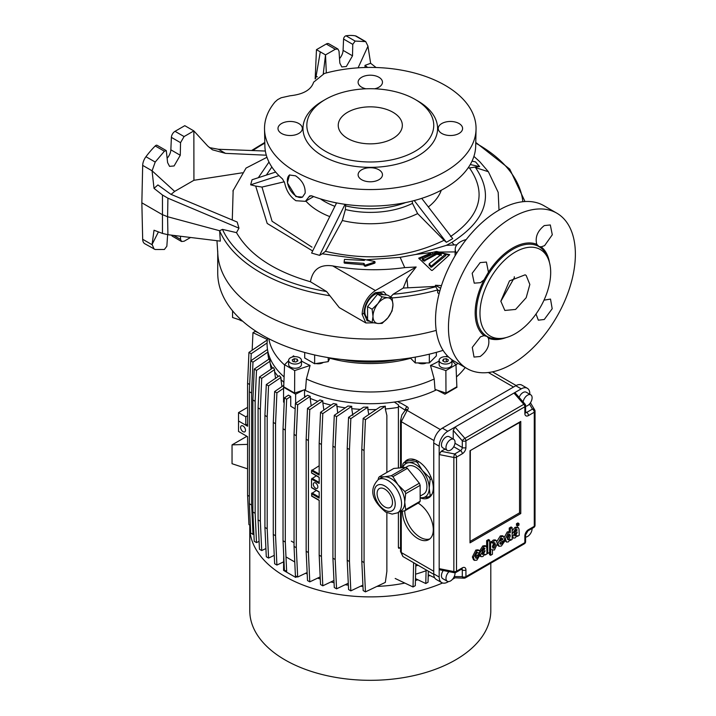 <?xml version="1.0" encoding="UTF-8"?>
<svg xmlns="http://www.w3.org/2000/svg" width="716" height="716" viewBox="0 0 716 716"><rect width="100%" height="100%" fill="white"/><g stroke="black" fill="none" stroke-linecap="round" stroke-linejoin="round"><path stroke-width="1.07" d="M395.178 578.474L413.034 586.977L415.298 585.67L415.826 563.966M399.85 402.983L397.756 401.56M413.034 586.977L413.624 562.695M398.543 404.943L394.31 402.07M249.839 525.141A120.512 69.577 0 0 0 249.777 527.316L249.777 610.739A120.512 69.577 0 0 0 249.982 614.749A120.512 69.577 0 0 0 250.135 616.109A120.512 69.577 0 0 0 360.989 680.111A120.512 69.577 0 0 0 363.352 680.2A120.512 69.577 0 0 0 377.225 680.2A120.512 69.577 0 0 0 379.587 680.111A120.512 69.577 0 0 0 455.501 659.937A120.512 69.577 0 0 0 490.442 616.109A120.512 69.577 0 0 0 490.594 614.749A120.512 69.577 0 0 0 490.8 610.739L490.8 563.17M249.777 527.316A120.512 69.577 0 0 0 316.382 589.537A120.512 69.577 0 0 0 442.569 582.985M415.468 578.618L425.778 583.531L428.043 582.224L428.32 571.171M425.778 583.531L426.11 569.9M428.231 574.715L434.621 577.758M437.02 390.077L444.94 394.194L457.005 387.222L456.575 386.953M249.678 384.51L247.584 383.302L247.584 426.226L238.518 420.99L245.776 425.179L245.776 416.801L238.518 412.613L238.518 431.453L247.584 436.688L247.584 495.311L248.944 524.622L250.367 525.446M247.584 424.132L245.776 425.179M247.584 407.377L238.518 412.613M247.584 415.754L245.776 416.801M449.004 571.663A6.408 3.705 120 0 0 447.312 581.276A6.408 3.705 120 0 0 450.516 580.953A6.408 3.705 120 0 0 455.036 572.711M443.249 570.518A6.408 3.705 120 0 0 442.774 578.662L447.312 581.276M532.104 528.444A6.408 3.705 -60 0 1 527.567 536.472A6.408 3.705 -60 0 1 525.607 537.09M450.516 450.113A6.408 3.705 -60 0 1 447.312 450.427A6.408 3.705 -60 0 1 446.328 445.289A6.408 3.705 -60 0 1 450.516 439.642A6.408 3.705 -60 0 1 453.72 439.329A6.408 3.705 -60 0 1 454.705 444.466A6.408 3.705 -60 0 1 450.516 450.113M453.72 439.329L449.192 436.706A6.408 3.705 120 0 0 445.987 437.029A6.408 3.705 120 0 0 441.799 442.676A6.408 3.705 120 0 0 442.774 447.813L447.312 450.427M525.607 406.24A6.408 3.705 120 0 0 527.567 405.623A6.408 3.705 120 0 0 531.755 399.976A6.408 3.705 120 0 0 530.78 394.838A6.408 3.705 120 0 0 527.567 395.16A6.408 3.705 120 0 0 523.128 401.945M530.78 394.838L526.242 392.225A6.408 3.705 120 0 0 523.038 392.538A6.408 3.705 120 0 0 519.127 397.38M517.865 522.948L518.957 523.575L517.57 524.372L517.57 525.974L518.957 525.177L518.957 523.575L517.865 522.948L516.478 523.745L516.487 525.347M486.137 546.236L485.045 545.61L482.808 545.959L479.711 550.72L480.794 551.347L482.477 550.38L483.774 548.304L484.938 548.653L482.835 550.944L480.463 555.258L481.089 556.681L482.835 556.556L484.938 554.202L485.18 554.954L487.014 553.898L486.782 547.776L486.137 546.236L483.891 546.585L480.794 551.347M479.899 555.992L481.089 556.681M480.705 551.293L479.38 554.399M483.828 548.277L482.593 549.7M503.518 536.347L501.397 536.57L497.924 543.337L499.043 546.29L501.397 546.004L504.682 541.251L502.82 542.218L501.46 544.044L500.332 544.169L499.795 542.934L504.762 540.061L503.518 536.347L502.426 535.72L500.305 535.944L496.949 541.394M501.737 541.582L499.92 543.605M497.262 544.894L499.043 546.29M489.637 540.168L487.739 541.269L487.739 553.486L489.637 552.385L489.637 540.168L488.554 539.542L486.647 540.643L486.647 546.881M480.096 554.811L478.333 555.831L476.892 558.194L475.979 558.283L475.352 556.386L476.91 552.6L477.832 552.519L478.261 553.262L480.051 552.143L479.165 550.461L476.928 550.676L473.455 557.567L474.574 560.386L476.883 560.136L480.096 554.811L479.004 554.184L477.241 555.204L475.54 557.683M477.151 552.492L478.261 553.262M479.165 550.461L478.082 549.825L475.836 550.049L472.372 556.941L473.491 559.76L474.574 560.386M520.774 513.551L520.774 421.429L470.009 450.74L470.009 542.853L520.774 513.551L519.539 512.835L519.539 422.53L470.009 450.74M489.547 552.439L489.547 554.667L490.63 555.303L492.438 554.256L492.438 549.816L494.443 549.995L497.334 543.748L496.215 540.49L494.344 540.705L492.348 543.229L492.348 542.093L490.63 543.086L490.63 555.303M492.348 542.093L491.265 541.466L489.637 542.406M496.215 540.49L495.123 539.864L493.252 540.079L491.686 541.708M518.366 527.638L516.12 527.978L513.023 532.74L514.697 531.773L516.003 529.697L517.167 530.055L515.064 532.337L512.683 536.66L513.318 538.074L515.064 537.949L517.167 535.595L517.408 536.356L519.243 535.291L519.01 529.169L518.366 527.638L517.274 527.003L515.028 527.352L512.155 530.753M512.155 537.403L513.318 538.074M512.925 532.686L512.155 533.823M516.048 529.67L514.813 531.093M509.971 532.337L508.324 532.57L505.38 538.781L506.552 542.075L508.369 541.896L510.41 539.255L510.41 540.392L512.155 539.381L512.155 527.611L510.32 528.668L510.32 532.65L508.888 531.711L507.241 531.934L504.332 537.304M504.565 540.168L506.552 542.075M512.155 527.611L511.063 526.976L509.237 528.032L509.237 531.907M529.84 394.301L529.84 393.845A12.181 7.035 120 0 0 527.316 388.269A12.181 7.035 120 0 0 521.221 388.877L455.045 427.085L464.908 438.326A2.56 0.68 138.8 0 0 462.303 440.796L453.237 430.459L453.237 439.042M453.237 430.459L455.045 427.085L447.795 431.274A12.181 7.035 120 0 0 439.185 446.184L439.185 577.033A12.181 7.035 120 0 0 441.709 582.609A12.181 7.035 120 0 0 447.795 582.001L448.538 581.571M527.316 388.269L521.875 385.136A12.181 7.035 120 0 0 515.788 385.736L442.354 428.132A12.181 7.035 120 0 0 433.744 443.043L433.744 573.892A12.181 7.035 120 0 0 436.268 579.468L441.709 582.609M452.494 579.298L454.651 578.045M513.972 393.066L515.422 393.156L524.962 404.039A2.56 0.68 138.8 0 0 523.835 404.307L513.972 393.066M520.774 421.429L519.539 422.53M470.34 450.937L470.009 542.853M534.888 410.689A2.56 1.978 149.2 0 0 534.664 409.856A2.56 1.978 149.2 0 0 532.462 409.078L529.464 404.048M445.012 449.102L441.199 451.304L454.687 453.98A2.56 0.68 101.2 0 0 453.855 457.479L439.185 454.562L441.199 451.304M464.908 577.955A2.56 1.978 -89.2 0 1 464.075 578.179L453.622 577.749M439.991 569.864L439.185 568.656L453.855 571.574A2.56 0.68 101.2 0 0 454.186 572.693L439.991 569.864M454.248 576.55L462.303 576.666A2.56 1.477 180 0 0 465.928 576.666L524.855 542.647L524.855 535.944A5.128 2.962 -60 0 1 528.48 529.67L534.279 526.314L534.279 412.219L528.48 415.566A5.128 2.962 -60 0 1 524.855 413.472L524.855 406.778L465.928 440.796L465.928 447.491A5.128 2.962 -60 0 1 462.303 453.774L456.504 457.121L456.504 571.225L462.303 567.869A5.128 2.962 -60 0 1 465.928 569.963L465.928 576.666A2.56 1.477 60 0 1 465.4 577.839A2.56 2.56 0 0 1 464.075 578.179A2.56 1.978 -89.2 0 1 462.303 576.666L462.303 569.963L461.238 569.354M478.333 555.831L477.241 555.204M487.739 553.486L486.782 552.931M487.739 541.269L486.647 540.643M494.031 548.071L495.463 544.76L494.854 542.755L493.942 542.853L492.375 546.541L493.02 548.179L494.031 548.071L492.948 547.445L494.371 544.133L494.192 542.737M490.63 543.086L489.637 542.513M501.361 538.513L499.804 541.207L502.847 539.452L502.328 538.396L501.361 538.513M504.682 541.251L503.688 540.678M502.82 542.218L501.925 541.699M500.323 539.658L501.656 538.378M502.847 539.452L501.755 538.826M516.97 529.509L517.167 530.055L516.308 529.554M514.527 535.282L515.708 535.729L517.167 531.934L514.527 535.282L514.777 535.926M515.064 532.337L514.392 531.952M517.408 536.356L516.907 536.069M513.023 532.74L512.155 532.239M514.535 535.147L515.994 533.152M484.741 548.116L484.938 548.653L484.079 548.161M482.307 553.889L483.479 554.336L484.947 550.541L482.307 553.889L482.548 554.533M482.835 550.944L482.163 550.559M485.18 554.954L484.678 554.667M482.307 553.754L483.765 551.759M517.57 525.974L516.478 525.347L517.57 525.974M510.32 535.899L509.72 534.127L508.816 534.208L507.277 537.671L507.921 539.73L508.816 539.631L510.32 535.899L509.237 535.264L509.067 534.091M510.32 528.668L509.237 528.032M507.483 539.121L509.237 535.264M402.481 511.233A21.793 12.584 -120 0 0 417.884 538.566A21.793 12.584 -120 0 0 428.777 539.64A21.793 12.584 -120 0 0 432.169 522.34A21.793 12.584 -120 0 0 418.126 503.115M404.737 510.803A21.793 12.584 -120 0 0 420.149 537.251A21.793 12.584 -120 0 0 429.851 538.888M420.247 497.853A21.793 12.584 -120 0 0 428.777 497.772A21.793 12.584 -120 0 0 432.115 480.311A21.793 12.584 -120 0 0 417.884 461.104A21.793 12.584 -120 0 0 406.983 460.021A21.793 12.584 -120 0 0 404.603 462.196M408.174 459.475A21.793 12.584 -120 0 0 406.733 461.086M401.273 511.439L401.273 552.528L402.893 556.502L433.753 574.313M400.208 402.741L407.153 406.76A3.849 2.22 180 0 1 407.583 409.597L401.273 421.679L433.986 440.564M425.42 497.352A21.793 12.584 -120 0 0 429.851 497.011M398.919 548.375A2.56 1.477 -60 0 1 398.391 547.203L398.391 512.352M398.391 468.04L398.391 405.882L405.337 410.223M440.331 429.573L406.822 410.223A2.56 1.718 -129.5 0 0 405.184 410.34L401.846 414.967L400.521 420.632A2.56 1.477 180 0 1 400.987 419.782M295.636 575.87L295.636 577.373L297.015 576.666M283.706 555.267L283.572 570.41L295.636 577.373M285.988 556.914L294.768 561.979M291.305 541.144L294.043 542.719M315.586 482.987A3.204 1.853 -120 0 0 313.984 482.826A3.204 1.853 -120 0 0 313.492 485.394A3.204 1.853 -120 0 0 315.586 488.223A3.204 1.853 -120 0 0 317.188 488.375A3.204 1.853 -120 0 0 317.68 485.815A3.204 1.853 -120 0 0 315.586 482.987M243.055 426.011A3.464 1.996 -120 0 0 241.319 425.841A3.464 1.996 -120 0 0 240.791 428.615A3.464 1.996 -120 0 0 243.055 431.667A3.464 1.996 -120 0 0 244.782 431.838A3.464 1.996 -120 0 0 245.311 429.063A3.464 1.996 -120 0 0 243.055 426.011M305.607 573.265A102.558 59.213 0 0 0 307.209 573.999M317.635 578.125A102.558 59.213 0 0 0 320.276 579.011M330.864 581.974A102.558 59.213 0 0 0 334.059 582.708M345.166 584.721A102.558 59.213 0 0 0 348.361 585.16M360.497 586.252A102.558 59.213 0 0 0 362.976 586.377M376.938 586.404A102.558 59.213 0 0 0 404.817 583.066M415.423 580.479A102.558 59.213 0 0 0 417.875 579.763M428.195 576.183A102.558 59.213 0 0 0 429.886 575.503M415.575 574.16A102.558 59.213 0 0 0 426.092 570.715M364.077 450.561L361.804 449.254L363.164 418.368L380.16 406.84L385.324 406.178L365.437 419.674L364.077 450.561L364.077 562.561L365.437 591.881L385.324 582.403L386.864 571.386L386.864 512.701M311.961 487.694L319.175 491.856L319.175 498.139L311.514 493.718L316.311 490.424M319.175 443.186L320.535 412.3L333.405 403.564L336.726 404.164L322.8 413.606L321.439 444.493L319.175 443.186L319.175 475.111L311.514 470.689L319.175 465.74M311.961 473.043L319.175 477.205L319.175 483.488L311.514 479.058L316.311 475.764M304.533 390.05L304.533 395.85A102.558 59.213 0 0 0 305.822 396.458M310.198 396.333L297.668 404.835L296.308 435.722L294.043 434.415L295.404 403.529L307.603 395.25L310.198 396.333L310.198 398.391A102.558 59.213 0 0 0 317.886 401.309M322.844 400.79L309.777 409.659L308.417 440.546L306.153 439.239L307.513 408.353L319.909 399.94L322.844 400.79L322.844 402.902A102.558 59.213 0 0 0 331.105 405.131M337.728 413.105L336.726 404.164M336.726 406.357A102.558 59.213 0 0 0 345.3 407.834M351.735 406.321L336.556 416.614L335.195 447.5L332.922 446.193L334.283 415.307L347.967 406.026L351.735 406.321L351.735 408.648A102.558 59.213 0 0 0 360.354 409.346M367.872 407.091L350.831 418.645L349.471 449.532L347.206 448.225L348.567 417.339L363.531 407.189L367.872 407.091L367.872 409.606A102.558 59.213 0 0 0 376.204 409.525M386.864 472.444L386.864 415.423L385.324 408.979L385.324 406.178M385.324 408.979A102.558 59.213 0 0 0 398.391 407.35M267.918 351.663L267.954 354.313A102.558 59.213 0 0 0 268.249 356.389A102.558 59.213 0 0 0 268.858 359.172M252.873 399.976L252.873 511.985L255.147 513.291L255.147 401.291L252.873 399.976L254.234 369.089L269.422 358.797L270.183 363.298A102.558 59.213 0 0 0 272.465 368.203M260.356 521.23L258.091 519.923L259.452 549.244L261.716 550.55L260.356 521.23L260.356 409.23L258.091 407.923L259.452 377.037L273.378 367.585L274.586 369.608L274.586 371.702A102.558 59.213 0 0 0 278.202 376.473M280.949 377.448L268.554 385.861L267.193 416.748L264.929 415.441L266.289 384.555L279.356 375.685L280.949 377.448L280.949 379.498A102.558 59.213 0 0 0 283.894 382.317M283.035 540.786L284.395 570.106L286.66 571.413L285.299 542.093L283.035 540.786L283.035 428.786L284.395 397.899L288.476 395.134L290.741 396.44L290.741 406.249L295.171 408.809L290.741 406.249M415.781 565.944A101.278 58.47 0 0 0 418.072 565.264M368.812 414.537L367.872 409.606M352.836 415.334L351.735 408.648M323.802 409.686L322.844 402.902M311.12 405.9L311.12 405.193A101.278 58.47 0 0 0 311.773 405.462M311.12 405.193L310.198 398.391M304.533 395.85L304.748 397.389M281.898 386.273L280.949 379.498M275.579 378.46L274.586 371.702M271.122 369.116L270.183 363.298M284.001 386.953L283.572 387.222L295.636 394.194L303.557 390.077M258.091 407.923L258.091 519.923M260.356 409.23L261.716 378.343L259.452 377.037M261.716 550.55L265.905 548.554M261.716 378.343L274.586 369.608M252.873 511.985L254.234 541.305L256.507 542.612L259.085 541.377M255.147 513.291L256.507 542.612M255.147 401.291L256.507 370.405L254.234 369.089M256.507 370.405L270.183 361.124M252.157 350.24L252.972 332.654L267.39 339.518M258.574 332.931L255.236 331.338L252.972 332.654M249.356 496.331L247.584 495.311M247.584 383.302L248.944 352.415L267.337 339.939M250.904 360.721L251.209 353.731L248.944 352.415M251.209 353.731L267.104 342.946M249.356 503.742L249.356 391.733L251.62 393.039L251.62 505.048L249.356 503.742L250.716 533.053L252.981 534.369L253.894 533.93M251.62 505.048L252.981 534.369M249.356 391.733L250.716 360.846L267.498 349.462M251.62 393.039L252.981 362.153L250.716 360.846M252.981 362.153L267.954 352.004M267.193 416.748L267.193 528.748L268.554 558.068L274.255 555.356M264.929 415.441L264.929 527.441L266.289 556.762L268.554 558.068M267.193 528.748L264.929 527.441M268.554 385.861L266.289 384.555M283.572 388.323L276.904 392.851L275.553 423.738L275.553 535.738L276.904 565.058L283.572 561.881M275.553 423.738L273.279 422.431L273.279 534.431L274.64 563.752L276.904 565.058M273.279 422.431L274.64 391.545L283.769 385.342M275.553 535.738L273.279 534.431M276.904 392.851L274.64 391.545M285.299 542.093L285.299 430.092L286.66 399.206L290.741 396.44M285.299 430.092L283.035 428.786M286.66 399.206L284.395 397.899M296.308 435.722L296.308 547.731L297.668 577.042L307.137 572.532M294.043 434.415L294.043 546.415L295.404 575.736L297.668 577.042M296.308 547.731L294.043 546.415M297.668 404.835L295.404 403.529M311.961 496.072L311.514 493.718M311.514 487.435L311.514 479.058M311.514 472.784L311.514 470.689M308.417 440.546L308.417 552.555L309.777 581.866L320.177 576.908M306.153 439.239L306.153 551.239L307.513 580.56L309.777 581.866M308.417 552.555L306.153 551.239M309.777 409.659L307.513 408.353M321.439 444.493L321.439 556.493L322.8 585.813L333.96 580.497M311.514 495.812L319.175 500.233L319.175 555.186L320.535 584.507L322.8 585.813M321.439 556.493L319.175 555.186M322.8 413.606L320.535 412.3M335.195 447.5L335.195 559.509L336.556 588.829L348.271 583.245M332.922 446.193L332.922 558.203L334.283 587.514L336.556 588.829M335.195 559.509L332.922 558.203M336.556 416.614L334.283 415.307M361.804 449.254L361.804 561.255L363.164 590.575L365.437 591.881M364.077 562.561L361.804 561.255M365.437 419.674L363.164 418.368M349.471 449.532L349.471 561.541L350.831 590.861L362.914 585.106M347.206 448.225L347.206 560.234L348.567 589.545L350.831 590.861M349.471 561.541L347.206 560.234M350.831 418.645L348.567 417.339M295.636 403.368L295.636 394.194M284.198 402.473L283.572 402.115L283.572 387.222M290.517 362.967A6.408 3.705 -0 0 0 297.498 363.773A6.408 3.705 -0 0 0 301.454 360.354A6.408 3.705 -0 0 0 299.583 357.731A6.408 3.705 -0 0 0 292.593 356.935A6.408 3.705 -0 0 0 288.637 360.354A6.408 3.705 -0 0 0 290.517 362.967M288.637 360.354L288.637 364.542A6.408 3.705 -0 0 0 290.517 367.156A6.408 3.705 -0 0 0 297.498 367.961A6.408 3.705 -0 0 0 301.454 364.542L301.454 360.354M448.717 357.141A6.408 3.705 -0 0 0 439.123 360.354A6.408 3.705 -0 0 0 440.993 362.967A6.408 3.705 -0 0 0 447.983 363.773A6.408 3.705 -0 0 0 451.939 360.354A6.408 3.705 -0 0 0 451.823 359.647M439.123 360.354L439.123 364.542A6.408 3.705 -0 0 0 440.993 367.156A6.408 3.705 -0 0 0 447.983 367.961A6.408 3.705 -0 0 0 451.939 364.542L451.939 360.354M242.554 321.108A6.408 3.705 180 0 1 240.209 320.24L239.404 319.784A7.688 4.439 -0 0 0 242.169 320.768M418.583 362.931A7.688 4.439 -0 0 0 426.002 362.931M426.396 362.931A6.408 3.705 180 0 1 418.189 362.931M316.839 363.406A7.688 4.439 -0 0 0 323.31 362.403M323.355 362.394L322.818 362.708A6.408 3.705 180 0 1 315.971 363.54M217.727 252.596L217.727 272.948A152.562 88.077 -0 0 0 262.414 335.231A152.562 88.077 -0 0 0 443.088 350.357M216.966 240.71L217.834 254.225A152.562 88.077 0 0 0 262.414 313.25A152.562 88.077 -0 0 0 436.214 330.398A152.562 88.077 0 0 1 262.414 313.25A152.562 88.077 -0 0 1 217.727 250.967M329.816 358.224A93.456 53.96 -0 0 0 410.599 358.269M451.939 360.694L455.985 364.73L445.871 370.575L445.987 393.066L435.006 389.406L434.191 378.979A101.923 58.846 -0 0 1 306.385 378.979L310.082 365.446A97.6 56.349 180 0 1 301.454 361.043M434.191 378.979L430.495 365.446A97.6 56.349 180 0 0 439.123 361.043M448.243 356.998L447.106 355.852A97.6 56.349 180 0 1 445.987 356.658M455.994 364.981A101.923 58.846 -0 0 0 457.837 363.263M341.577 359.45A91.022 52.554 -0 0 0 399 359.45M267.56 338.068L267.319 340.118A103.202 59.58 -0 0 0 284.109 376.911M268.831 338.722A101.923 58.846 -0 0 0 284.583 364.981M456.468 376.911A103.202 59.58 -0 0 0 465.203 367.514M304.166 389.871A103.202 59.58 -0 0 0 436.411 389.871M306.385 378.979L305.571 389.406L294.598 393.066L283.715 386.783L284.592 364.73L288.637 360.694M294.589 356.658A97.6 56.349 180 0 1 293.47 355.852L292.334 356.998M445.871 370.575L430.495 365.446M455.985 364.73L456.862 386.783L445.987 393.066M310.082 365.446L294.706 370.575L294.598 393.066M294.706 370.575L284.592 364.73M329.969 357.893L328.232 361.643L314.646 363.746L304.703 358L304.703 352.469M328.232 361.643L328.232 357.615M314.646 363.746L314.646 354.957M436.357 352.335L436.357 355.897L429.323 362.931L415.262 362.931L410.277 357.946M415.262 362.931L415.262 357.114M429.323 362.931L429.323 354.16M242.053 320.661L232.557 317.501L232.557 310.834M446.301 358.698L443.437 359.146L442.667 360.792L444.761 362.001L447.625 361.562L448.386 359.906L446.301 358.698L446.301 361.768M443.437 361.24L443.437 359.146M297.91 360.792L297.14 359.146L294.285 358.698L292.191 359.906L292.951 361.562L295.815 362.001L297.91 360.792M297.14 361.24L297.14 359.146M294.285 361.768L294.285 358.698M353.561 141.133A32.05 18.509 180 0 1 338.4 123.501A32.05 18.509 180 0 1 387.016 109.566A32.05 18.509 180 0 1 402.177 123.501A32.05 18.509 180 0 1 387.338 141.016A32.05 18.509 180 0 1 353.561 141.133M526.179 297.695L529.84 284.458L526.179 275.454L525.123 274.819L509.479 280.887L500.824 301.212L504.852 310.458L515.601 309.428L526.179 297.695M514.303 276.725L514.33 277.71L500.833 301.32M242.384 172.789L193.929 180.28L174.668 191.405L152.096 170.811L155.211 162.058L164.376 151.228L166.291 150.611L167.598 162.577L169.558 166.372L174.095 165.951L180.271 155.265L180.548 142.663L184.084 136.559L193.857 130.912L184.791 125.676L175.017 131.323A5.128 2.962 -60 0 0 171.393 137.382L170.847 149.814A8.977 5.182 120 0 1 167.293 158.075M358.098 67.832L367.988 46.173L365.733 41.617L355.154 41.072L352.764 44.365L352.514 55.821L346.338 66.516L341.8 66.928L339.84 63.133L339.017 51.176L337.898 49.01L335.303 49.252L325.52 54.89L323.265 73.82M295.878 196.578L287.402 182.84L289.479 174.999L295.565 175.823C302.206 180.316 305.41 186.071 305.168 193.096L302.519 197.079L295.878 196.578M289.729 174.865A12.816 7.402 -120 0 0 288.109 185.22A12.816 7.402 -120 0 0 296.406 196.274A12.816 7.402 -120 0 0 302.671 196.981M385.924 294.938A16.665 9.621 120 0 0 383.49 291.689M386.55 295.001L383.839 291.886L375.417 292.656C368.328 297.632 364.507 304.497 363.943 313.25L367.174 320.75L370.342 321.493M544.276 225.585L550.309 224.949L552.296 234.767L544.59 245.651L541.189 246.85L538.942 246.51L536.767 244.299C534.968 237.3 537.474 231.062 544.276 225.585M544.008 300.156L550.514 299.082L552.188 308.739L544.276 319.488L538.334 320.177L536.015 314.011M480.49 336.788L484.016 335.661L487.023 336.439L488.437 338.22C489.995 345.076 487.238 351.171 480.176 356.496L474.028 357.069L472.283 347.385L480.49 336.788M480.176 262.593L486.415 262.074L488.437 272.196L484.016 279.858L480.49 282.659L474.234 283.169L472.175 273.297L480.176 262.593M511.922 217.592A89.742 51.812 120 0 0 453.291 296.666A89.742 51.812 120 0 0 467.047 368.579A89.742 51.812 120 0 0 511.922 364.14A89.742 51.812 120 0 0 570.545 285.058A89.742 51.812 120 0 0 556.788 213.144A89.742 51.812 120 0 0 511.922 217.592M556.788 213.144L543.847 205.671A89.742 51.812 120 0 0 498.98 210.119A89.742 51.812 120 0 0 440.358 289.201A89.742 51.812 120 0 0 454.114 361.115L467.047 368.579M515.332 333.656A49.995 28.864 -60 0 1 502.722 338.256A49.995 28.864 -60 0 1 480.561 305.499A49.995 28.864 -60 0 1 515.332 252.014A49.995 28.864 -60 0 1 548.358 259.201A49.995 28.864 -60 0 1 515.332 333.656M281.549 133.462A12.181 7.035 0 0 0 294.822 134.984A12.181 7.035 0 0 0 302.34 128.495A12.181 7.035 0 0 0 298.778 123.519A12.181 7.035 0 0 0 285.505 121.997A12.181 7.035 0 0 0 277.987 128.495A12.181 7.035 0 0 0 281.549 133.462M374.638 88.802A12.181 7.035 0 0 0 378.898 87.2A12.181 7.035 0 0 0 382.469 82.233A12.181 7.035 0 0 0 374.951 75.735A12.181 7.035 0 0 0 361.678 77.256A12.181 7.035 0 0 0 358.107 82.233A12.181 7.035 0 0 0 365.939 88.802M459.028 123.519A12.181 7.035 0 0 0 445.755 121.997A12.181 7.035 0 0 0 438.237 128.495A12.181 7.035 0 0 0 441.799 133.462A12.181 7.035 0 0 0 455.072 134.984A12.181 7.035 0 0 0 462.599 128.495A12.181 7.035 0 0 0 459.028 123.519M378.898 179.725A12.181 7.035 0 0 0 382.469 174.749A12.181 7.035 0 0 0 374.951 168.26A12.181 7.035 0 0 0 361.678 169.781A12.181 7.035 0 0 0 358.107 174.749A12.181 7.035 0 0 0 365.625 181.246A12.181 7.035 0 0 0 378.898 179.725M322.692 101.019L325.413 99.443A63.464 36.641 0 0 0 325.413 151.255A63.464 36.641 0 0 0 415.164 151.255A63.464 36.641 0 0 0 415.164 99.443A63.464 36.641 0 0 0 325.413 99.443L322.692 101.019A67.304 38.861 0 0 0 322.692 155.972A67.304 38.861 0 0 0 417.884 155.972A67.304 38.861 0 0 0 417.884 101.019L415.164 99.443M264.526 129.247L264.884 145.992A105.413 60.86 0 0 0 282.498 178.919L284.655 182.893C286.355 190.823 290.123 196.766 295.941 200.722L305.392 201.339L309.679 195.942L311.952 195.924A105.413 60.86 0 0 0 419.522 199.048A105.413 60.86 0 0 0 475.692 145.992L476.05 129.247A105.771 61.066 0 0 0 324.366 73.48L313.626 82.179C311.183 89.831 303.333 94.369 290.061 95.774L281.164 97.761L277.62 99.649L275.007 101.985A105.771 61.066 0 0 0 264.526 129.247A105.771 61.066 0 0 0 370.288 189.552A105.771 61.066 0 0 0 476.05 129.247M345.739 204.427L345.586 205.868A63.84 36.856 0 0 0 405.614 202.583M373.618 322.827L365.858 322.952L339.277 307.603L326.594 291.546L310.458 281.764C274.067 271.239 249.419 254.869 236.495 232.637L222.461 229.371L219.642 230.74L220.313 241.122L167.92 234.705L167.58 216.724L162.111 214.514L141.849 202.816L142.681 239.278A10.257 5.925 120 0 0 144.802 243.753L155.211 249.517L164.376 249.49L166.846 246.25L167.634 234.669M439.114 293.676L437.682 292.853L437.637 289.846L435.516 286.4L403.251 288.047L393.156 294.24A152.812 88.229 0 0 0 435.946 286.668M445.647 255.084L445.62 254.037L436.554 252.229L422.503 258.977L424.767 259.998L436.832 253.088L441.36 254.323L429.305 263.685L430.844 265.905L431.569 265.878L445.62 254.037M422.503 258.503L422.485 260.051L424.024 261.098L424.042 260.015M429.305 263.685L429.278 265.582L429.278 264.813L430.817 267.175L430.844 265.905M419.218 258.941L430.701 253.947M445.442 253.965L448.896 255.093M445.647 255.675L431.596 267.149L430.817 267.175M441.333 255.397L436.85 254.207L424.024 261.098M431.596 267.149L431.569 265.878M437.53 254.171L437.557 253.052M436.85 254.207L436.832 253.088M470.26 164.537L479.63 166.595L475.12 167.07L475.567 167.634C494.291 195.289 486.397 220.188 451.877 242.348L446.381 245.364L415.88 254.44L432.455 252.444L418.699 258.19L431.569 270.415L432.294 270.388L449.702 254.663L439.176 252.292M436.814 252.202L436.832 251.531L439.185 252.059L455.134 251.916M436.116 252.3L436.107 251.522L436.832 251.531M364.283 264.875L344.629 263.184L344.145 261.635M363.791 264.481L363.791 263.363L344.656 262.065L344.145 261.626L344.486 259.38L364.283 260.445L365.07 259.622L322.245 253.795L325.476 251.343C368.812 261.322 408.326 257.644 444.027 240.316L417.616 213.592L412.497 203.371L412.174 201.089M364.399 263.828L364.292 264.714L365.205 265.18L374.602 262.101L374.62 261.456L374.674 262.441M365.07 259.622L374.62 261.456M364.175 265.761L365.25 266.307L365.205 265.18M365.25 266.307L374.647 263.211M344.629 263.184L344.029 262.665L344.629 263.184M312.65 250.976L267.202 223.455L255.675 186.071L250.645 184.817L252.05 179.761L275.66 172.055M284.324 181.774L261.975 187.073L272.071 221.253L311.979 247.154M255.675 186.071L261.975 187.073M250.645 184.817L278.945 175.608M345.049 204.329L319.613 255.361L322.245 253.795M345.586 205.868L345.398 209.519L342.338 220.519L325.476 251.343M336.592 202.905L311.621 253.052L319.613 255.361M444.027 240.316L446.372 242.294L414.242 200.552M421.724 198.359L452.718 238.616L447.777 241.516L452.718 238.616M446.372 242.294L447.777 241.516M236.495 232.637L238.974 228.171L167.92 198.18L162.469 195.012L162.469 233.425L167.92 234.705M152.096 171.133L154.021 188.362L157.923 184.934L170.864 194.296L237.184 222.049L238.974 228.171M158.424 231.895L152.096 244.407L154.021 230.23L162.469 233.425M180.477 236.244L180.548 239.412L181.542 241.507L184.084 241.238L190.581 237.479M171.589 235.152A5.128 2.962 120 0 0 172.449 236.253L181.542 241.507M152.096 244.407L154.092 249.114M154.021 188.362L162.469 195.012M193.929 180.28L193.857 130.912L207.783 146.1L212.482 149.814L225.495 153.358L266.298 155.202M265.359 151.04L218.398 149.268L209.314 147.585M141.849 202.816L142.681 165.378A10.257 5.925 -60 0 1 145.948 156.714A64.1 37.008 -60 0 1 155.238 145.948A2.56 1.477 -60 0 1 157.144 145.33L166.291 150.611M232.279 220L233.156 190.286M174.668 191.405L171.061 194.376M232.915 190.975L246.044 168.081L266.97 157.287M367.657 67.447L364.999 65.371L370.637 63.294L376.088 67.519M365.035 67.501L364.999 65.371M326.317 72.951L325.52 54.89L316.463 49.664L315.165 78.948M315.747 78.268L320.294 51.874M337.898 49.01L328.805 43.757A5.128 2.962 120 0 0 326.236 44.016L316.463 49.664M365.733 41.617L356.452 36.256A10.257 5.925 120 0 0 355.306 35.845A64.1 37.008 120 0 0 346.016 35.8A2.56 1.477 120 0 0 343.582 39.058L343.08 50.371A8.977 5.182 -60 0 1 339.527 58.631M367.997 46.486L370.637 63.294M366.843 320.544A16.665 9.621 120 0 0 369.716 321.135M332.752 265.922L375.372 290.535L416.157 266.987L404.737 267.623C380.527 270.908 356.532 270.344 332.752 265.922C320.124 264.097 312.686 269.377 310.458 281.764M455.054 255.88L455.233 248.935A17.945 10.364 0 0 0 456.674 253.204M466.197 239.583A17.945 10.364 0 0 0 455.233 248.935M441.477 285.595L435.435 285.272L440.635 288.271M456.871 244.8L446.381 245.364M432.473 253.267L432.455 252.444L436.107 251.522M468.139 167.875L469.49 167.965C486.916 193.025 480.597 215.892 450.516 236.575M475.12 167.07L469.49 167.965M415.88 254.44L400.155 257.33L367.299 259.693M258.324 177.711L268.983 162.049M271.856 167.007L266.352 175.089M479.63 166.595L475.549 161.906L472.032 161.145M390.65 296.898L393.156 294.24M416.157 266.987L406.983 278.775L403.251 288.047M375.372 290.535C367.192 296.281 362.779 304.202 362.126 314.288L363.943 313.25M437.637 289.846L439.803 291.099M435.435 285.272L435.516 286.4M406.983 278.775L407.789 287.474M400.155 257.33L404.737 267.623M167.92 198.18L167.58 216.724L219.642 230.74M365.858 322.952L362.126 314.288M488.375 171.742L498.184 192.353L499.007 210.101M488.348 171.706L475.567 167.634M345.273 359.835A92.301 53.288 -0 0 0 395.304 359.835M405.73 467.387A21.561 12.449 60 0 1 406.554 467.834A21.561 12.449 60 0 1 407.377 468.336L392.914 476.677A21.561 12.449 -120 0 0 392.091 476.176A21.561 12.449 -120 0 0 391.267 475.728L405.73 467.387L393.773 468.452L379.319 476.793L384.34 476.811A19.234 11.107 -120 0 0 381.521 477.679L378.352 479.514A19.234 11.107 60 0 1 387.965 480.472A19.234 11.107 60 0 1 400.53 497.414A19.234 11.107 60 0 1 397.577 512.826L400.754 510.991A19.234 11.107 -120 0 0 404.737 502.185A19.234 11.107 -120 0 0 397.935 484.66A19.234 11.107 -120 0 0 391.142 478.637A19.234 11.107 -120 0 0 384.34 476.811L391.267 475.728M418.86 461.704L417.392 462.554A21.561 12.449 -120 0 0 416.569 462.053A21.561 12.449 -120 0 0 415.745 461.596L417.231 460.746M420.149 497.629A19.234 11.107 -120 0 0 422.413 497.727L420.149 497.853M420.149 496.09L423.63 494.085A16.029 9.254 -120 0 0 426.083 481.242A16.029 9.254 -120 0 0 415.611 467.118A16.029 9.254 -120 0 0 407.601 466.331L405.748 467.396M384.796 506.901A10.901 6.292 -120 0 0 390.238 507.438A10.901 6.292 -120 0 0 391.912 498.703A10.901 6.292 -120 0 0 384.796 489.1A10.901 6.292 -120 0 0 379.346 488.563A10.901 6.292 -120 0 0 377.672 497.298A10.901 6.292 -120 0 0 384.796 506.901M419.325 483.202A21.561 12.449 60 0 1 420.149 485.323L405.686 493.673A21.561 12.449 -120 0 0 404.862 491.552L419.325 483.202L407.377 468.336M420.149 501.254A21.561 12.449 60 0 1 419.325 502.426L404.862 510.777A21.561 12.449 -120 0 0 405.686 509.604L420.149 501.254L420.149 485.323M392.914 476.677L397.935 484.66L404.862 491.552M405.686 493.673L404.737 502.185L405.686 509.604M404.862 510.777L399.555 511.68M379.319 476.793A21.561 12.449 -120 0 0 378.495 477.966L378.191 479.613M431.157 495.597L429.34 496.644L422.413 497.727A19.234 11.107 -120 0 0 429.215 488.052A19.234 11.107 -120 0 0 422.413 470.537A19.234 11.107 -120 0 0 408.818 462.679A19.234 11.107 -120 0 0 402.768 467.646M415.513 459.949L406.42 461.149L403.797 462.67L408.818 462.679L415.745 461.596M417.392 462.554L422.413 470.537L429.34 477.42L430.772 476.588M403.797 462.67A21.561 12.449 -120 0 0 402.974 463.834L402.329 467.682M431.596 478.709L430.164 479.541L429.215 488.052L430.164 495.472L431.829 494.514M430.164 479.541A21.561 12.449 -120 0 0 429.34 477.42M429.34 496.644A21.561 12.449 -120 0 0 430.164 495.472M367.568 318.011A14.105 8.144 -60 0 1 365.661 306.645A14.105 8.144 -60 0 1 374.817 294.401A14.105 8.144 -60 0 1 381.87 293.703L383.66 294.741M372.114 309.223L377.994 303.539L382.093 296.818L387.965 297.775A14.105 8.144 -60 0 1 392.95 304.873A14.105 8.144 -60 0 1 387.965 317.725A14.105 8.144 -60 0 1 382.979 322.146A14.105 8.144 -60 0 1 377.994 323.48L372.114 322.522L367.568 319.891L367.568 306.6L377.538 294.195L387.517 295.082L392.064 297.713L392.95 304.873L392.064 311.004L387.965 317.725L382.093 323.408L377.994 323.48A14.105 8.144 -60 0 1 373.009 316.382L372.114 309.223L367.568 306.6M382.093 296.818L377.538 294.195M372.114 322.522L373.009 316.382A14.105 8.144 120 0 1 377.994 303.539A14.105 8.144 -60 0 1 387.965 297.775L392.064 297.713M246.904 436.295L232.047 444.878L232.047 463.717L247.584 468.846M247.584 444.368L232.047 444.878M528.48 529.67A2.56 1.477 -120 0 1 527.943 530.842L533.742 527.495A2.56 1.477 -120 0 0 534.279 526.314A2.56 1.477 0 0 0 535.031 525.275L535.031 411.172A2.56 2.56 0 0 0 534.664 409.856L530.44 402.777M525.607 411.816L526.663 412.425L532.462 409.078A2.56 1.477 -120 0 1 534.279 412.219A2.56 1.477 0 0 0 535.031 411.172M465.4 577.839L524.318 543.82A2.56 1.477 -120 0 0 524.855 542.647A2.56 1.477 180 0 0 525.607 541.6L525.607 534.897A2.56 1.477 180 0 1 524.855 535.944L524.855 535.944M454.973 443.267L462.303 447.491L462.303 440.796A2.56 1.477 0 0 0 465.928 440.796A2.56 1.477 60 0 0 464.908 438.326L523.835 404.307A2.56 1.477 -120 0 1 524.855 406.778A2.56 1.477 0 0 0 525.607 405.73A2.56 2.56 0 0 0 524.962 404.039M454.186 572.693A2.56 2.56 0 0 0 455.967 572.397A2.56 1.477 60 0 0 456.504 571.225A2.56 1.477 0 0 1 453.855 571.574L453.855 457.479A2.56 1.477 180 0 0 456.504 457.121A2.56 1.477 60 0 0 454.687 453.98L460.486 450.632L453.72 446.73M521.221 388.877L515.788 385.736M447.795 431.274L442.354 428.132M439.185 446.184L433.744 443.043M439.185 577.033L433.744 573.892M470.34 541.233L519.539 512.835M525.616 412.649A2.56 1.477 120 0 0 526.663 412.425A2.56 1.477 -120 0 1 528.48 415.566M524.855 413.472A2.56 1.477 0 0 0 525.607 412.425L525.607 405.73M462.303 453.774A2.56 1.477 60 0 0 460.486 450.632A2.56 1.477 120 0 0 462.303 447.491A2.56 1.477 0 0 0 465.928 447.491M465.928 569.963A2.56 1.477 180 0 1 462.303 569.963A2.56 1.477 120 0 0 461.963 568.952M462.303 567.869A2.56 1.477 60 0 1 461.766 569.05L461.766 568.79M476.892 558.194L475.809 557.567M476.928 550.676L475.836 550.049M473.455 557.567L472.372 556.941M495.463 544.76L494.371 544.133M501.397 536.57L500.305 535.944M497.924 543.337L497.307 542.979M501.46 544.044L500.377 543.417M512.683 536.66L512.155 536.347M516.12 527.978L515.028 527.352M515.708 535.729L514.616 535.103M517.167 532.847L516.675 532.561M483.891 546.585L482.808 545.959M483.479 554.336L482.387 553.71M484.947 551.454L484.446 551.159M517.57 524.372L516.478 523.745M508.816 539.631L507.725 539.005M488.339 372.508L513.524 387.043M400.521 511.546L400.521 551.481A2.56 1.477 180 0 0 401.273 552.528L433.744 571.279M400.521 467.843L400.521 420.632A2.56 1.477 180 0 0 401.273 421.679L401.273 467.781M398.391 547.203L400.521 548.429M405.542 410.053A1.28 0.743 0 0 0 405.337 409.892A2.56 1.477 120 0 1 407.153 406.76M407.583 409.597A2.56 1.718 -129.5 0 0 405.954 409.713L405.184 410.34M311.961 478.279L319.175 482.441M311.961 469.902L319.175 474.064M311.961 492.93L319.175 497.092M541.189 246.85A52.939 30.564 -60 0 1 549.467 262.504M502.722 338.256L499.965 338.632A51.856 29.938 -60 0 1 476.99 304.658A51.856 29.938 -60 0 1 513.05 249.177A51.856 29.938 -60 0 1 547.31 256.632L548.358 259.201M488.437 272.196A52.939 30.564 -60 0 1 512.602 248.031A52.939 30.564 -60 0 1 536.767 244.299M506.131 337.567A52.939 30.564 -60 0 1 488.437 338.22M484.016 335.661A52.939 30.564 -60 0 1 484.016 279.858M334.963 202.583A63.84 36.856 0 0 0 336.475 203.138M219.642 230.847A155.238 89.625 0 0 0 260.517 272.581A155.238 89.625 0 0 0 329.781 295.726M222.461 229.371A152.812 88.229 0 0 0 262.235 269.386A152.812 88.229 0 0 0 326.594 291.546M392.108 297.937A155.238 89.625 0 0 0 437.646 289.953M522.832 201.724A152.812 88.229 0 0 0 478.342 144.614A152.812 88.229 0 0 0 475.746 143.155M424.794 261.08L424.767 259.998M180.548 239.412L173.603 235.403M152.096 244.72L142.681 239.278M225.495 153.358L218.398 149.268M184.084 136.559L175.017 131.323M180.548 142.663L171.393 137.382M180.271 155.265L170.847 149.814M164.376 151.228L155.238 145.948M155.211 162.058L145.948 156.714M152.096 170.811L142.681 165.378M317.322 76.836L316.123 76.138M335.303 49.252L326.236 44.016M352.514 55.821L343.08 50.371M352.764 44.365L343.582 39.058M355.154 41.072L346.016 35.8M364.569 41.188L355.306 35.845M310.995 195.692L308.909 196.9M453.989 244.693L451.877 242.348M428.338 206.951A72.423 41.814 0 0 0 441.28 190.223M345.398 209.519A64.843 37.438 0 0 0 412.497 203.371M342.338 220.519A72.423 41.814 0 0 0 417.616 213.592M320.365 198.842A64.843 37.438 0 0 0 334.891 206.315M305.875 201.062A72.423 41.814 0 0 0 329.772 216.599M264.83 143.155A152.812 88.229 0 0 0 252.829 150.566M384.796 485.967A14.741 8.511 -120 0 0 374.37 491.982A14.741 8.511 -120 0 0 384.796 510.043A14.741 8.511 -120 0 0 395.214 504.019A14.741 8.511 -120 0 0 384.796 485.967M533.742 527.495A2.56 2.56 0 0 0 535.031 525.275M527.943 530.842L525.607 534.897M524.318 543.82A2.56 2.56 0 0 0 525.607 541.6M455.967 572.397L461.766 569.05M492.85 550.157L491.758 549.53M492.447 371.846L516.155 385.53M405.712 410.42L405.954 409.713M400.521 551.481L402.893 556.502M268.751 359.244L268.249 356.389M319.175 500.448L311.639 496.098M319.175 492.08L311.639 487.73M319.175 477.42L311.639 473.07M445.88 254.296L445.916 255.352M429.153 264.016L429.117 265.18M422.351 258.736L422.324 259.783M374.969 261.743L375.077 262.79M436.134 252.202L439.114 252.068M313.653 196.569L305.392 201.339M473.911 156.383L479.801 161.744L488.321 171.661M524.998 201.536L509.747 169.119L475.764 142.439M264.813 142.439L251.585 150.521M378.352 479.514C365.661 492.563 377.43 505.12 385.718 512.092L392.153 514.106L397.577 512.826"/></g></svg>
